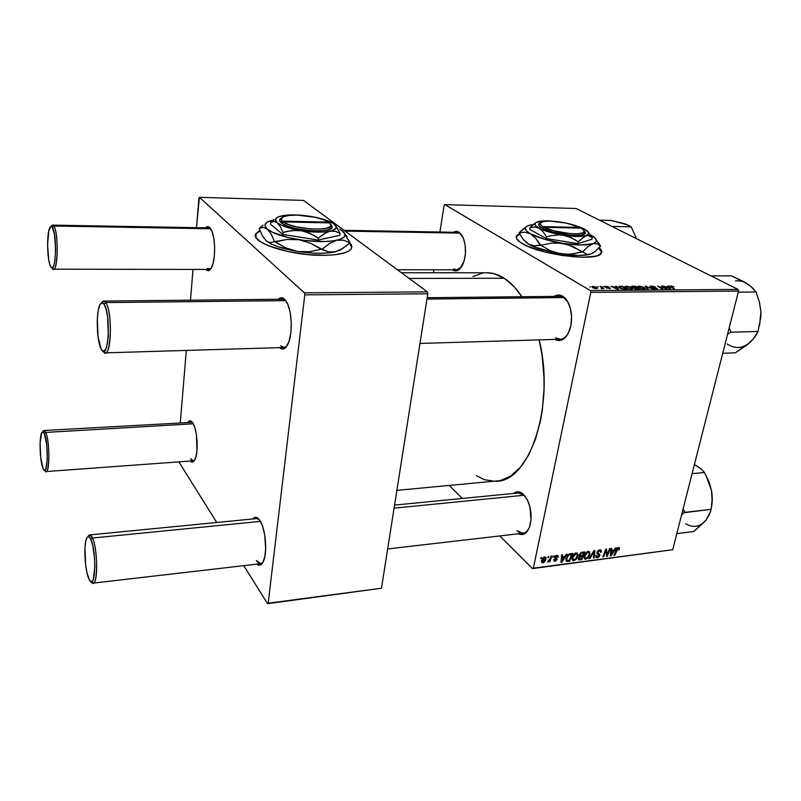 <?xml version="1.0" encoding="UTF-8"?>
<svg xmlns="http://www.w3.org/2000/svg" width="801" height="801" viewBox="0 0 801 801"><rect width="100%" height="100%" fill="white"/><g stroke="black" fill="none" stroke-linecap="round" stroke-linejoin="round"><path stroke-width="1.2" d="M260.135 230.918L256.25 233.702L255.509 235.344L257.021 232.851L260.135 230.918M321.942 255.339C288.11 255.519 247.98 241.552 256.3 233.171L259.955 230.488L256.1 233.461L255.97 237.286L260.055 241.491L268.105 245.697L288.37 251.664L307.724 254.578L326.347 255.299L334.407 254.788L344.009 253.006L348.405 251.234L351.028 249.081L351.819 246.628L349.807 242.863C351.979 245.106 352.39 247.189 351.018 249.101C347.514 253.186 337.822 255.269 321.942 255.339M519.649 233.992L516.184 236.916L517.396 235.234L519.649 233.992M522.262 243.584C516.995 240.44 515.153 237.747 516.745 235.514L519.448 233.642L516.665 235.624L516.615 238.708L520.26 242.313L527.368 246.147L545.251 252.075L562.362 255.529L582.647 257.271L594.722 256.34L598.687 255.159L601.621 252.625L601.511 250.533L599.128 247.649C601.701 249.822 602.392 251.724 601.201 253.376C597.206 261.977 540.164 254.988 522.262 243.584M457.151 232.34L459.644 233.121L456.94 231.229L452.815 232.26L458.813 231.98L459.644 233.121L457.061 232.33M452.585 269.997L456.32 270.938L460.004 268.856L464.19 260.776L465.441 253.276L465.191 245.416L463.469 238.448L462.137 235.654L458.813 231.98L463.228 237.847C466.402 246.858 466.252 255.789 462.788 264.62C459.824 270.468 456.42 272.26 452.585 269.997M427.163 297.722L559.639 296.34L563.674 297.561L562.813 296.3L560.34 295.229L557.806 295.048L554.112 296.4C556.975 294.588 559.869 294.558 562.813 296.3L563.674 297.561L559.488 296.34M518.477 492.965L524.124 495.248L521.071 492.655L518.818 491.874L516.605 491.914L513.591 493.446C516.625 491.023 519.859 491.283 523.273 494.237L524.124 495.248L518.367 492.975M524.124 495.248L525.146 496.29L524.124 495.248M486.638 272.771L493.626 273.582L504.219 278.237L514.412 287.008L521.882 296.73C516.435 288.47 510.547 282.312 504.219 278.237L409.161 278.438L504.219 278.237C498.582 274.653 492.925 272.831 487.248 272.771L401.451 272.74M496.24 481.251C529.611 481.982 555.463 405.296 539.203 339.874L542.117 355.704L543.999 377.651L544.039 388.675L542.327 410.182L540.605 420.405L535.549 439.208L528.58 455.148L520.089 467.614L510.477 476.174L500.194 480.64L396.875 490.362M256.831 518.567L258.943 519.248L256.751 518.577M252.796 518.958C254.908 516.375 257.201 516.805 259.694 520.229L262.578 526.317L264.68 534.768L265.662 548.925L264.71 557.156L262.628 562.873L259.764 565.216L256.821 564.124C259.464 566.307 261.717 565.256 263.569 560.97L263.569 560.97C267.574 551.979 265.511 528.78 260.025 520.74L256.48 517.416L254.908 517.376L252.796 518.958M103.719 301.086L105.752 302.588L285.777 300.615L105.752 302.588C112.21 310.658 111.729 354.412 105.281 352.851L103.129 351.198C110.558 364.385 113.512 312.77 105.752 302.588C104.28 300.525 102.898 300.605 101.597 302.828L103.719 301.086L282.893 299.224L285.677 300.475L282.783 299.224M284.565 299.194L287.819 304.38L290.182 312.57L291.264 322.493L290.883 332.545L289.111 341.136L286.237 346.923L282.733 349.056L279.509 347.644C282.633 350.337 285.466 349.106 288.02 343.959L288.02 343.959C292.695 334.558 292.205 312.22 287.098 302.818L284.565 299.194C282.413 297.221 280.33 297.241 278.297 299.274L280.931 297.762L284.565 299.194M209.031 227.915L210.493 228.515L208.961 227.915M209.642 227.494L212.025 231.549L213.787 238.297L214.618 246.678L214.408 255.369L213.166 262.998L211.124 268.365L208.59 270.668L205.967 269.637C207.839 271.509 209.632 270.958 211.344 267.965L211.344 267.965C215.789 260.645 215.669 237.196 211.124 229.547L209.642 227.494C208.22 226.182 206.828 226.303 205.467 227.854L206.988 226.713L209.642 227.494M187.985 422.177C189.436 420.245 190.998 420.425 192.651 422.718L194.813 427.494L196.405 434.462L196.996 450.462L195.895 456.95L194.052 461.016L191.769 462.067L190.207 461.046C191.93 462.828 193.502 462.357 194.903 459.644L194.903 459.644C198.758 452.685 197.446 429.546 192.851 423.028L190.258 420.855L187.985 422.177M42.723 431.849L43.975 430.497L192.37 422.337M444.114 205.426L439.909 232.03L444.114 205.426L444.815 204.615L590.307 290.583L738.011 289.411L576.119 208.51L444.815 204.615L444.114 205.426M433.942 269.787L433.471 272.751L433.942 269.787M626.182 288.02L624.93 286.578L627.313 286.247L630.898 287.279L632.77 288.901L630.667 289.361L627.173 288.5L631.318 289.391L632.77 288.901L631.358 287.519L626.332 286.197L624.95 286.548L626.182 288.02M616.39 287.148L615.849 286.297L616.73 286.287L618.612 289.441L617.621 289.451L611.063 286.327L616.39 287.148L611.063 286.327L617.621 289.451L618.612 289.441L616.73 286.287L615.849 286.297L616.39 287.148M670.757 285.927L673.971 286.858L670.968 286.478L674.592 289.021L669.956 286.197L670.757 285.927L669.986 286.097L670.547 286.788L673.811 289.031L674.592 289.021L670.968 286.378L673.971 286.858L670.757 285.927L670.557 286.798L670.757 285.927M650.432 286.958L650.212 286.137L653.446 286.307L655.368 287.068L652.174 286.408L651.063 286.868L657.521 288.911L653.806 288.831L652.404 288.25L656.229 288.39L650.432 286.958L656.229 288.39L652.404 288.25L656.369 289.201L657.491 288.971L656.97 288.37L650.893 286.568L655.368 287.068L651.143 286.047L649.911 286.307L650.432 286.958M647.408 289.231L645.105 286.117L652.885 289.181L646.287 286.558L648.259 289.221L647.408 289.231L648.259 289.221L646.287 286.558L652.885 289.181L645.105 286.117L647.408 289.231M638.948 287.929L637.666 286.498L639.999 286.177L643.824 287.309L645.486 288.811L643.423 289.271L639.949 288.41L644.074 289.291L645.486 288.811L644.044 287.429L639.028 286.117L637.686 286.458L638.948 287.929M589.756 286.908L590.607 286.898L589.756 286.908M631.849 287.169L631.599 286.277L635.393 286.177L639.669 289.281L635.233 288.981L631.849 287.169L636.555 289.251L639.669 289.281L635.393 286.177L632.329 286.197L632.089 287.299L632.329 286.197L631.308 286.438L631.849 287.169M668.324 286.818L667.684 285.987L668.515 285.977L670.767 289.051L669.816 289.061L663.118 286.017L665.691 286.838L668.324 286.818L668.515 285.977L667.684 285.987L668.324 286.818L665.691 286.838L663.118 286.017L669.816 289.061L670.767 289.051L668.515 285.977L668.324 286.818M664.229 287.889L661.576 286.027L662.357 286.017L666.752 289.081L658.993 286.508L662.757 289.111L661.966 289.121L657.571 286.047L665.341 288.62L657.571 286.047L661.966 289.121L662.757 289.111L658.993 286.508L666.752 289.081L662.357 286.017L661.576 286.027L664.229 287.889M605.816 286.317L608.63 286.838L605.686 286.878L610.402 288.41L606.657 288.14L609.441 288.2L605.035 286.988L604.765 286.488L605.816 286.317L604.725 286.528L605.035 286.988L609.441 288.29L606.377 288L610.362 288.48L605.806 286.958L609.09 287.068L605.816 286.317M619.253 286.347L622.647 286.257L626.863 289.381L621.145 288.7L618.893 287.339L619.253 286.347L618.702 286.608L619.964 288.13L623.869 289.361L626.863 289.381L622.647 286.257L619.253 286.347L619.013 287.469L619.253 286.347M592.87 287.819L591.939 286.668L593.972 286.458L597.606 288.42L593.551 288.17L597.566 288.51L596.545 287.289L593.03 286.388L591.939 286.678L592.87 287.819M597.386 286.858L598.227 286.858L597.386 286.858M601.12 287.309L599.959 286.388L600.79 286.388L603.774 288.68L601.181 288.65L601.861 288.14L601.12 287.309L601.821 288.24L601.181 288.65L603.774 288.68L600.79 286.388L599.959 286.388L601.12 287.309M602.913 286.828L603.744 286.818L602.913 286.828M590.798 292.365L533.366 568.149L672.73 549.726L738.542 291.073L590.798 292.365L590.307 290.583L444.815 204.615L576.119 208.51L738.011 289.411L738.542 291.073L738.011 289.411L590.307 290.583L590.798 292.365L533.366 568.149L532.475 568.6L672.73 549.726L738.542 291.073L590.798 292.365M572.034 557.716L574.037 554.032L577.211 553.01L578.012 555.554L576.209 559.358L573.246 560.8L571.894 558.898L572.034 557.716L572.635 560.57L573.796 560.79L576.209 559.358L577.952 555.854L577.331 553.07L576.189 552.87C573.947 553.671 572.555 555.293 572.034 557.716M564.815 556.455L566.177 554.242L566.998 554.142L561.912 562.252L560.98 562.372L561.631 554.823L562.412 554.723L562.202 556.795L564.815 556.455L562.202 556.795L562.412 554.723L561.631 554.823L560.98 562.372L561.912 562.252L566.998 554.142L566.177 554.242L564.815 556.455M618.382 547.473L619.463 548.034L619.203 549.636L618.442 549.826L618.432 548.385L617.461 548.715L614.747 555.313L614.007 555.413L616.99 548.295L618.382 547.473L616.169 549.796L614.007 555.413L614.747 555.313L618.132 548.355L619.203 549.636L619.423 548.945L617.891 547.604L619.423 548.945L619.153 547.584L618.382 547.473M596.995 552.37L598.027 550.657L599.528 549.887L601 550.047L601.481 551.158L600.6 552.32L600.209 550.798L597.997 551.649L597.826 552.9L599.699 554.152L599.929 555.183L598.988 556.975L597.226 557.706L596.074 557.286L595.894 555.604L596.655 555.423L596.645 556.365L597.526 556.815L599.168 555.373L597.115 553.761L596.995 552.37L597.476 554.072L599.138 555.564L597.656 556.805L596.915 556.675L596.655 555.423L595.894 555.604L596.334 557.516L597.436 557.686L599.889 555.423L597.756 552.199L599.488 550.748L600.66 551.228L600.6 552.32L601.361 552.139L600.98 550.027L599.739 549.856L596.995 552.37M589.065 558.687L593.921 550.698L594.873 550.577L594.232 558.007L593.481 558.107L594.032 551.739L589.866 558.587L589.065 558.687L589.866 558.587L594.032 551.739L593.481 558.107L594.232 558.007L594.873 550.577L593.921 550.698L589.065 558.687M584.099 556.154L586.102 552.49L589.246 551.468L590.027 554.012L588.214 557.786L585.281 559.218L583.949 557.326L584.099 556.154L584.69 558.998L585.821 559.208L588.214 557.786L589.967 554.302L589.346 551.529L588.234 551.328C586.012 552.129 584.63 553.741 584.099 556.154M540.515 558.607L541.706 557.376L540.515 558.607M579.173 554.893L580.925 552.54L584.69 551.879L581.766 559.649L579.053 559.919L578.322 559.318L578.502 557.736L579.744 556.315L579.173 554.893L579.744 556.315L578.322 558.307L578.662 559.779L581.766 559.649L584.69 551.879L581.796 552.249L579.173 554.893M614.017 550.117L615.368 547.954L616.159 547.854L611.133 555.794L610.242 555.914L611.033 548.505L611.764 548.415L611.523 550.437L614.017 550.117L611.523 550.437L611.764 548.415L611.033 548.505L610.242 555.914L611.133 555.794L616.159 547.854L615.368 547.954L614.017 550.117M607.729 553.391L609.561 548.695L610.302 548.605L607.338 556.294L606.567 556.395L606.027 550.257L603.564 556.785L602.813 556.885L605.756 549.186L606.537 549.085L607.088 555.213L607.729 553.391L607.088 555.213L606.537 549.085L605.756 549.186L602.813 556.885L603.564 556.785L606.027 550.257L606.567 556.395L607.338 556.294L610.302 548.605L609.561 548.695L607.729 553.391M556.755 555.353L557.997 555.674L558.157 557.116L557.366 557.316L557.106 556.124L555.824 556.355L555.373 557.416L556.945 558.587L556.915 559.739L555.684 561.04L554.122 561.111L553.661 559.739L554.452 559.539L555.133 560.52L556.214 559.639L554.632 557.987L555.113 556.194L556.755 555.353L554.582 557.206L556.214 559.639L555.233 560.51L554.452 559.539L553.661 559.739L554.022 561.05L555.053 561.211L557.005 559.408L555.363 557.045L556.565 556.054L557.366 557.316L558.157 557.116L556.485 555.393L558.177 557.015L557.816 555.524L556.755 555.353M569.231 554.032L572.615 553.421L569.691 561.231L566.758 561.451L565.917 559.138L567.539 555.453L569.231 554.032L566.007 558.677L566.497 561.321L569.691 561.231L572.615 553.421L569.231 554.032M541.486 560.69L543.258 557.556L544.65 556.895L545.902 557.406L545.651 560.139L543.999 562.332L542.057 562.723L541.486 560.69L541.907 562.642L542.808 562.813L546.032 558.908L545.591 557.075L544.65 556.895L541.486 560.69M547.724 557.676L548.915 556.455L547.724 557.676M550.247 558.467L551.128 556.164L551.909 556.064L549.796 561.801L549.015 561.902L549.456 560.72L547.443 562.012L550.247 558.467L547.443 562.012L549.456 560.72L549.015 561.902L549.796 561.801L551.909 556.064L551.128 556.164L550.247 558.467M552.95 557.005L554.132 555.784L552.95 557.005M449.351 485.556L462.277 498.462L449.351 485.556M499.784 535.939L532.475 568.6L672.73 549.726L532.475 568.6L499.784 535.939M198.928 198.227L196.485 227.694L199.409 197.326L304.39 292.836L427.334 291.864L303.549 200.42L199.409 197.326L198.928 198.227M193.021 269.416L190.468 300.185L193.021 269.416M186.303 350.427L180.315 422.618L186.303 350.427M381.486 588.234L427.784 293.787L304.78 294.858L268.175 603.223L381.486 588.234L427.784 293.787L427.334 291.864L303.549 200.42L199.409 197.326L304.39 292.836L427.334 291.864L427.784 293.787L304.78 294.858L304.39 292.836L304.78 294.858L268.175 603.223L267.554 603.674L381.486 588.234M178.843 461.867L216.761 522.492L178.843 461.867M243.764 565.646L267.554 603.674L243.764 565.646M262.828 562.542L260.786 563.664L256.46 560.56C258.673 563.874 260.796 564.525 262.828 562.542M210.793 268.866L209.271 269.436L207.319 268.415L210.793 268.866M194.543 460.305L193.381 460.805L190.668 458.823C191.99 460.805 193.271 461.296 194.543 460.305M286.808 346.142L283.985 347.504L280.71 345.842C282.763 347.944 284.796 348.045 286.808 346.142M523.273 494.237L527.198 499.544L529.962 507.003L531.023 519.639L529.511 527.068L526.467 532.315L522.392 534.597L518.267 533.796C523.764 536.119 527.759 533.055 530.252 524.605L530.252 524.605C532.004 516.124 531.063 507.924 527.438 500.004L523.273 494.237M562.813 296.3L567.208 300.886L570.302 308.135L571.584 316.926L570.843 325.847L568.209 333.496L564.104 338.673L559.208 340.625L554.753 339.414C561.641 342.538 566.858 338.623 570.422 327.669L570.422 327.669C572.054 321.031 571.984 314.413 570.212 307.794L570.212 307.794C568.57 302.257 566.097 298.423 562.813 296.3M472.92 276.475L483.053 273.041M494.948 481.331L484.485 479.699L476.365 475.634M563.674 297.561L567.689 301.687L563.674 297.561L426.953 299.063L563.674 297.561M568.149 333.606C565.866 337.251 563.193 339.133 560.119 339.254L555.624 337.822C560.249 340.615 564.425 339.203 568.149 333.606M528.92 528.54C527.328 531.383 525.376 532.955 523.053 533.236L517.025 530.703C521.601 534.688 525.566 533.967 528.92 528.54M459.644 233.121L461.917 235.274L459.644 233.121L345.111 231.119L459.644 233.121M461.476 266.993L456.56 269.827L453.777 268.896C456.44 270.578 459.003 269.947 461.476 266.993M540.755 557.957L541.316 558.497L540.755 557.957M580.945 558.888L581.766 559.649L580.945 558.888M578.312 558.397L579.914 559.889L578.312 558.397M578.322 559.318L578.943 559.899L578.322 559.318M579.193 555.814L579.744 556.315L579.193 555.814M582.257 556.415L581.346 558.838L579.273 558.978L578.532 557.656L579.083 558.177L579.744 557.055L579.283 556.635L581.035 556.575L579.183 554.863L581.035 556.575L582.257 556.415L581.436 555.664L582.257 556.415L579.814 556.995L579.173 558.888L581.346 558.838L582.257 556.415M583.589 552.88L582.597 555.514L580.094 555.634L579.373 554.302L579.924 554.813L581.426 553.201L580.795 552.62L581.426 553.201L582.177 553.06L581.386 552.34L582.177 553.06L583.589 552.88L582.758 552.119L583.589 552.88L580.855 553.471L579.964 555.504L582.597 555.514L583.589 552.88M589.316 553.711L589.967 554.302L589.316 553.711M587.714 557.326L588.214 557.786L587.714 557.326M583.949 557.486L585.821 559.208L583.949 557.486M589.226 554.362L587.764 557.276L585.271 558.177L584.239 555.604L584.83 556.144L587.984 552.219L587.313 551.619L588.745 552.37L589.226 554.362L588.835 552.43L586.833 552.75L585 555.534L585.06 557.997L587.373 557.656L589.226 554.362M593.541 557.376L594.232 558.007L593.541 557.376M600.72 551.559L601.361 552.139L600.72 551.559M598.798 550.127L599.488 550.748L598.798 550.127M597.216 551.719L597.756 552.199L597.216 551.719M597.045 552.169L597.796 552.84M597.156 552.269L599.889 555.423L597.045 553.151L597.156 552.269M595.794 556.194L597.436 557.686L595.794 556.194M596.915 553.04L599.008 554.923L596.915 553.04M596.985 553.461L597.916 554.302L596.985 553.461M618.442 549.826L619.203 549.636L618.662 549.176L618.442 549.826M617.511 547.814L618.132 548.355L617.511 547.814M616.319 549.436L616.84 549.897L616.319 549.436M614.227 554.853L614.747 555.313L614.227 554.853M610.322 555.073L611.133 555.794L610.322 555.073M610.883 549.876L611.523 550.437L610.883 549.876M613.416 551.048L610.973 555.013L610.392 554.492L610.973 555.013L611.233 553.171L610.592 552.6L611.233 553.171L611.423 551.308L610.793 550.748L613.416 551.048L612.575 550.307L613.416 551.048L611.423 551.308L610.973 555.013L613.416 551.048M606.467 555.514L607.338 556.294L606.467 555.514M605.516 549.806L606.027 550.257L605.516 549.806M604.765 551.789L605.306 552.279L604.765 551.789M603.033 556.315L603.564 556.785L603.033 556.315M606.127 552.45L606.998 553.231L606.127 552.45M606.367 554.562L607.088 555.213L606.367 554.562M557.306 556.305L558.157 557.116L557.306 556.305M556.024 555.544L556.565 556.054L556.024 555.544M554.843 556.555L555.363 557.045L554.843 556.555M554.703 556.825L555.423 557.516L554.703 556.825M554.602 557.116L557.005 559.408L554.602 557.116M553.641 559.859L555.053 561.211L553.641 559.859M554.542 557.666L555.704 558.778L554.542 557.666M561.06 561.441L561.912 562.252L561.06 561.441M561.521 556.154L562.202 556.795L561.521 556.154M564.194 557.406L561.731 561.461L561.111 560.87L561.731 561.461L561.952 559.579L561.281 558.928L561.952 559.579L562.112 557.676L561.441 557.045L562.112 557.676L564.194 557.406L563.383 556.635L564.194 557.406L562.112 557.676L561.731 561.461L564.194 557.406M568.88 560.47L569.691 561.231L568.88 560.47M565.876 559.589L567.869 561.471L565.876 559.589M565.957 560.55L566.958 561.491L565.957 560.55M571.503 554.432L569.261 560.42L567.048 560.48L566.758 558.617C567.208 556.375 568.46 555.023 570.522 554.562L569.751 553.841L571.503 554.432L570.682 553.671L571.503 554.432L569 555.023L567.128 557.436L566.728 560.049L568.159 560.57L569.261 560.42L571.503 554.432M577.301 555.243L577.952 555.854L577.301 555.243M575.709 558.888L576.209 559.358L575.709 558.888M571.894 558.998L573.796 560.79L571.894 558.998M577.211 555.914L575.749 558.848L573.226 559.739L572.184 557.156L572.775 557.706L575.939 553.771L575.278 553.151L576.72 553.912L577.211 555.914L576.81 553.972L574.788 554.302L572.935 557.096L573.015 559.569L575.358 559.228L577.211 555.914M545.281 558.177L546.032 558.908L545.281 558.177M541.396 561.431L542.808 562.813L541.396 561.431M545.231 559.088L542.517 562.012L541.666 560.009L542.267 560.6L544.5 557.606L543.979 557.106L544.98 557.696L545.231 559.088L544.97 557.686L543.378 558.317L542.317 560.37L542.427 561.942L543.849 561.681L545.231 559.088M547.954 557.035L548.515 557.576L547.954 557.035M549.246 561.271L549.796 561.801L549.246 561.271M553.181 556.375L553.741 556.905L553.181 556.375M635.273 286.688L635.393 286.177L635.273 286.688M634.632 288.19L638.367 288.921L637.025 287.949L638.277 289.291L634.933 288.881L634.662 288.1L637.025 287.949L634.843 287.599L634.532 288.71M635.083 286.548L636.445 287.959L632.59 287.499L632.319 286.738L635.083 286.548L632.299 286.828L636.525 287.589L635.083 286.548M643.944 287.869L643.233 287.419L644.274 289.291L644.435 288.57L643.363 289.261L639.719 288.31L638.697 286.728L639.619 286.478L643.233 287.419L639.338 286.488L638.928 287.359L641.421 288.62L644.164 288.821L643.954 287.879M645.876 287.159L646.107 286.117L645.876 287.159M646.087 287.439L646.287 286.558L646.087 287.439M646.577 288.1L646.777 287.189L646.577 288.1M656.78 289.181L656.97 288.37L656.78 289.181M668.565 287.179L669.706 289.011L666.392 287.499L668.565 287.179L666.462 287.189L669.776 288.72L668.565 287.179M658.282 286.538L658.392 286.037L658.282 286.538M609.881 288.66L610.022 288.02L609.881 288.66M616.46 287.519L616.73 286.287L616.46 287.519M616.59 287.519L617.551 289.421L614.307 287.869L616.59 287.519L614.377 287.529L617.621 289.101L616.59 287.519M622.537 286.778L622.647 286.257L622.537 286.778M622.327 286.628L625.471 289.391L620.725 288.52L619.694 286.908L622.327 286.628L619.944 286.748L620.084 287.669L622.527 288.841L625.551 289.021L622.327 286.628M631.258 287.97L630.537 287.509L631.548 289.381L631.709 288.66L630.617 289.361L626.963 288.41L625.971 286.808L626.913 286.558L630.537 287.509L626.512 286.578L625.931 286.888L626.312 287.559L628.665 288.71L631.428 288.921L631.248 287.959M596.445 287.809L596.545 287.289L596.445 287.809M595.784 287.329L596.645 288.31L595.934 288.75L593.621 288.2L592.91 286.848L595.784 287.329L592.87 286.918L595.513 288.45L596.675 288.21L595.784 287.329M600.67 286.948L600.79 286.388L600.67 286.948M601.661 252.505L598.838 247.96L600.74 249.872L601.661 252.505M351.749 247.539L349.496 243.144L351.749 247.539M92.465 538.032L90.873 539.504C96.841 551.919 95.419 591.528 89.492 580.164L86.929 572.615L85.617 564.755L84.966 547.874L85.727 541.316L87.109 537.391L89.672 534.928L92.465 538.032C97.662 548.555 98.143 583.969 93.106 583.128L91.234 581.776C97.472 592.48 98.723 550.898 92.465 538.032L260.415 521.391L92.465 538.032C90.793 534.437 89.291 533.977 87.97 536.63L89.892 537.701L90.873 539.504L92.686 545.331L94.518 557.786L94.858 566.667L93.256 579.664L91.584 581.766L90.633 581.526L88.691 578.512C84.866 569.932 83.524 544.96 86.538 538.492C87.79 535.649 89.231 535.989 90.873 539.504L92.465 538.032M524.265 495.238L394.072 508.144L524.265 495.238M105.752 302.588L104.03 304.14C111.319 313.832 108.455 362.513 101.487 349.586L103.669 351.279L105.742 349.286L107.384 343.829L108.325 335.719L107.604 316.836L106.062 309.076L104.03 304.14L101.827 302.758L99.785 305.061L98.223 310.638L97.352 318.618L98.052 336.891L101.136 348.966C96.721 341.256 95.84 312.72 99.815 305.011C101.106 302.307 102.508 302.017 104.03 304.14L105.752 302.588M43.975 430.497L45.697 432.43L44.325 433.671C48.751 442.753 47.85 477.977 43.464 469.326L42.984 468.325L44.395 470.317L45.717 469.386L47.279 459.604L46.698 444.695L44.325 433.671L42.894 431.869L41.602 433.001L40.11 442.813L40.681 457.331L42.984 468.325C39.93 461.636 38.999 437.847 41.612 432.981C42.423 431.288 43.334 431.519 44.325 433.671L45.697 432.43C44.636 430.137 43.665 429.887 42.783 431.699L42.643 431.859M44.676 470.367L44.766 470.437C49.462 479.699 50.443 442.102 45.697 432.43L193.291 423.789L45.697 432.43C49.682 440.36 49.972 472.52 46.078 471.559L193.431 460.805M53.767 226.022C52.836 224.701 51.945 224.851 51.094 226.483L52.586 225.121L53.767 226.022L210.663 228.766L53.767 226.022C58.543 231.829 58.203 270.678 53.447 269.196L52.125 268.105C57.492 278.227 59.354 233.211 53.767 226.022L52.305 227.334L53.767 226.022M50.783 266.803L50.573 266.443C47.099 260.625 46.548 233.411 49.802 227.764C50.593 226.222 51.434 226.082 52.305 227.334L54.398 234.022L55.609 249.381L54.919 260.545L53.797 265.582L52.335 267.764L51.554 267.674L50.032 265.191L48.751 260.025L47.589 245.056L48.711 231.249L50.733 226.603L52.305 227.334C57.512 234.082 55.79 276.255 50.783 266.803M698.802 467.233L694.397 464.58L701.105 468.885L704.429 472.47L692.084 473.661L704.429 472.47L708.745 481.311L711.458 490.462L706.182 475.884L709.245 482.382L711.458 490.462L712.119 499.794L711.128 509.336L684.855 512.36L683.103 508.945L684.645 512.63L711.128 509.336L710.347 512.059L706.031 520.099L693.756 531.514L676.825 533.626L693.756 531.514L703.939 522.372M696.179 465.511L701.105 468.885L704.429 472.47L708.745 481.311L711.458 490.462L712.119 499.794L711.128 509.336L709.396 514.632L706.031 520.099C700.124 526.938 693.376 528.169 685.776 523.804M681.541 515.093L684.775 511.909L681.541 515.093M710.777 510.357L711.008 509.486L710.777 510.357M711.088 509.146L712.249 498.863L711.458 490.462C712.62 497.01 712.49 503.238 711.088 509.146M750.086 285.887L743.949 281.752L731.403 275.854L710.918 275.874L731.403 275.854L747.373 283.804C743.548 281.351 739.573 280.42 735.448 280.991M744.499 282.252L750.227 285.837L756.034 291.995L738.272 292.155L756.034 291.995L759.318 301.787L760.89 311.639L760.87 316.665L758.076 331.444L755.083 336.76L750.377 342.127L735.358 352.81L722.712 353.301L735.358 352.81L747.243 344.82L752.84 339.464M727.538 334.347L730.852 332.225L758.076 331.444L730.852 332.225L729.21 327.749L730.852 332.225L727.538 334.347M747.373 283.804L752.529 287.869L756.034 291.995L759.318 301.787L760.89 311.639L759.588 325.386L760.89 311.639L759.478 302.418L760.89 311.639L760.87 316.665L758.076 331.444L753.02 339.394L747.703 344.29M727.188 343.959C735.038 349.256 742.767 348.655 750.377 342.127M611.944 226.423L631.188 226.843L636.565 238.718L631.188 226.843L611.944 226.423M626.752 224.66L610.973 220.445L599.418 220.155L610.973 220.445L624.49 223.689L631.188 226.843L626.803 224.49L622.167 223.219M281.572 217.982C279.249 219.194 278.988 220.675 280.781 222.448L282.242 221.126L328.5 222.107L323.043 219.534L315.264 217.331L297.181 215.109L289.311 215.389L283.714 216.61L281.211 218.613L282.242 221.126C280.5 219.394 280.841 217.952 283.254 216.801C290.853 212.826 320.47 216.32 328.5 222.107L329.121 222.868L328.5 222.107L282.242 221.126L280.781 222.448L279.679 219.774L280.55 218.623M333.927 223.92L327.469 220.635L317.867 217.802L306.543 215.799L295.098 214.918L280.16 216.24L276.836 217.672L275.454 219.514L277.286 222.768L274.022 221.476L270.758 222.368L273.662 220.015L270.758 222.368L274.022 221.476L275.664 221.797L281.031 225.051L289.852 228.235L301.246 230.688L313.361 232L324.255 231.96L332.195 230.598L335.999 228.155L335.979 226.122L333.927 223.92L336.2 226.743C336.54 228.696 334.468 230.177 329.962 231.189C322.533 232.61 312.961 232.44 301.246 230.688L305.802 231.759L314.443 235.624L318.458 238.177L318.227 240.08L282.753 234.413L282.963 232.5L291.914 230.528L301.246 230.688L310.217 233.441L318.458 238.177L324.175 233.692L329.962 231.189L335.319 231.279L340.075 233.441L339.834 235.304L318.227 240.08L318.458 238.177L321.311 235.734L327.068 232.14L329.962 231.189L335.319 231.279L340.075 233.441L335.619 225.532L340.075 233.441L339.834 235.304L318.227 240.08L282.753 234.413L270.558 224.23L270.758 222.368L270.558 224.23L282.753 234.413L282.963 232.5L287.399 231.309L296.53 230.287L301.246 230.688C289.662 228.716 281.682 226.072 277.286 222.768L280.31 226.663L282.963 232.5L280.31 226.663L277.286 222.768C274.593 220.445 274.843 218.523 278.027 217.001L282.473 215.699C290.002 214.448 299.314 214.668 310.408 216.35L310.408 216.35C321.401 218.192 329.241 220.716 333.927 223.92L332.155 222.968M344.1 232.5L341.897 230.418L344.961 234.222C345.461 236.826 342.778 238.828 336.911 240.22L343.749 240.23L349.807 242.863L342.738 248.51L335.439 251.804L331.904 252.245L328.49 251.894L322.112 249.281L329.491 243.494L336.911 240.22C327.158 242.192 314.503 242.022 298.943 239.699L310.568 243.224L321.261 249.271L309.637 251.714L303.669 252.005L297.592 251.464L286.007 247.96L275.284 241.912L286.868 239.459L298.943 239.699C283.584 237.076 273.051 233.542 267.344 229.096L271.189 234.142L274.573 241.672L270.277 242.583L268.175 242.052L266.122 240.711L262.568 236.045L259.134 228.365L263.058 225.151L259.134 228.365L263.229 227.354L267.344 229.096L271.189 234.142L274.573 241.672L270.277 242.583L268.175 242.052L266.122 240.711L262.368 235.674L259.134 228.365L263.229 227.354L267.344 229.096C263.889 226.002 264.28 223.439 268.515 221.396L274.052 219.724L266.943 222.278L265.051 224.741L265.121 226.122L267.344 229.096L272.24 232.16L288.61 237.667L304.32 240.46L324.946 241.542L333.416 240.851L339.824 239.409L343.769 237.326L345.031 234.763L343.589 231.9L339.604 229.166M344.961 234.222L349.917 242.633L346.292 245.917L339.113 250.523L331.954 252.475L323.514 253.226L313.602 253.146L297.592 251.464C313.091 253.777 325.707 253.887 335.439 251.804L328.49 251.894L321.261 249.271L309.637 251.714L297.592 251.464L278.217 246.818L270.988 243.834L266.122 240.711C271.799 245.256 282.292 248.841 297.592 251.464L286.007 247.96L274.573 241.672L286.868 239.459L298.943 239.699L310.568 243.224L322.112 249.281L329.491 243.494L336.911 240.22L343.749 240.23L349.807 242.863L344.12 232.53M274.052 219.724L270.688 220.756L274.052 219.724M347.083 236.846L346.162 235.314M335.439 251.804L342.297 248.791L335.439 251.804M280.75 222.448L281.712 223.239L280.75 222.448M331.834 225.602L331.434 228.095L327.369 229.937L320.15 230.858L310.798 230.698L295.829 228.495L287.419 226.052L281.752 223.239C291.754 231.299 335.309 233.782 332.085 226.262L330.713 224.29M329.541 222.878L283.214 221.917L288.6 224.56L296.56 226.863L310.708 228.936L319.549 229.096L326.377 228.245L330.242 226.513L330.893 225.401L329.541 222.878L330.873 224.771C333.887 231.849 292.765 229.507 283.214 221.917L281.752 223.239L283.214 221.917L329.541 222.878M330.342 226.883L330.412 226.343M540.415 222.828L540.164 222.998C537.731 224.14 538.182 225.752 541.496 227.804L542.778 226.623L579.894 227.404L566.177 223.079L550.367 221.096L544.35 221.376L540.795 222.498L540.224 224.33L542.778 226.623C539.654 224.68 539.233 223.169 541.526 222.097C546.973 219.324 570.362 222.568 579.894 227.404L580.335 228.085L579.894 227.404L542.778 226.623L541.496 227.804L538.783 225.381L539.373 223.429M563.253 235.234L567.308 236.195L574.878 239.649L578.332 241.922L577.992 243.624L546.212 238.558L546.542 236.856L550.647 235.784L559.008 234.873L563.253 235.234L571.193 237.697L578.332 241.922L584.309 236.495L587.944 235.384L592.259 237.607L591.919 239.279L577.992 243.624L578.332 241.922L580.365 239.739L586.202 235.634L589.526 235.694L592.259 237.607L590.517 234.893L592.259 237.607L591.919 239.279L577.992 243.624L546.212 238.558L529.701 229.346L530.012 227.674L529.701 229.346L546.212 238.558L546.542 236.856L550.647 235.784L559.008 234.873L563.253 235.234C552.8 233.471 544.7 231.099 538.963 228.105L543.028 231.609L546.542 236.856L543.028 231.609L538.963 228.105C534.507 225.542 533.766 223.549 536.73 222.137L538.152 221.647C541.496 220.826 546.342 220.665 552.71 221.196L542.217 221.026L535.669 222.758L534.938 224.27L536.049 226.092L541.035 229.136L552.61 233.041L566.838 235.754L579.684 236.505L586.202 235.634C581.316 236.936 573.666 236.806 563.253 235.234M584.41 229.026L582.117 228.155L584.41 229.026L588.955 233.021L586.202 235.634L588.935 233.702L587.523 231.018L582.287 228.015L573.306 224.911L584.41 229.026L586.592 230.488L584.41 229.026M534.167 223.779L530.012 227.674L534.507 226.913L538.963 228.105L534.507 226.913L530.012 227.674L535.689 222.738M540.014 221.446L538.152 221.647L540.014 221.446M529.651 225.161L526.317 226.633L525.296 228.645L526.698 231.078L530.472 233.772L544.099 239.169L562.522 243.314L580.485 244.976L592.85 243.724L595.804 242.102L596.324 239.98L594.442 237.496L590.577 234.973C594.072 236.846 596.004 238.588 596.385 240.2C596.665 241.682 595.483 242.863 592.85 243.724L597.085 243.704L600.56 246.037L595.584 251.114L590.717 254.077L588.485 254.478L586.422 254.177L582.768 251.864L587.924 246.668L592.85 243.724L597.085 243.704L600.56 246.037L598.227 242.353L600.56 246.037L595.584 251.114L591.769 253.657L588.485 254.478L586.422 254.177L582.768 251.864L587.924 246.668L592.85 243.724C586.442 245.517 576.33 245.376 562.522 243.314L572.815 246.458L582.077 251.854L571.373 254.037L565.937 254.287L560.46 253.807L550.207 250.673L540.915 245.286L551.599 243.083L557.035 242.833L567.779 244.535L582.768 251.864L571.373 254.037L565.937 254.287L560.46 253.807L550.207 250.673L540.915 245.286L551.599 243.083L562.522 243.314C548.665 240.961 537.982 237.787 530.472 233.772L535.679 238.318L540.194 245.066L534.247 245.847L531.353 245.356L528.54 244.155L523.433 239.619L519.108 233.041L524.815 232.17L530.472 233.772C524.685 230.358 523.774 227.704 527.719 225.822L533.286 224.49L529.651 225.161M593.13 236.716L590.577 234.973L593.13 236.716M526.337 226.623L519.108 233.041L524.815 232.17L530.472 233.772L535.679 238.318L540.915 245.286L534.247 245.847L528.54 244.155C536.009 248.25 546.652 251.464 560.46 253.807C574.227 255.869 584.309 255.96 590.717 254.077L592.91 253.046M524.485 227.874L519.098 232.841L523.433 239.619M523.724 239.96L528.54 244.155L525.877 242.192M523.804 240.11L528.54 244.155L534.437 246.968L555.694 252.966L578.372 255.439L588.375 254.688L592.49 253.306M585 231.749L584.71 233.762L581.146 235.053L570.773 235.224L553.181 232.23L542.778 228.525C554.763 235.043 587.554 237.977 585.261 232.4L584.239 230.868M581.246 228.105L544.089 227.334L553.922 230.828L570.552 233.652L577.621 233.782L582.417 232.991L584.289 231.419L584.039 230.398L581.246 228.105L584.279 230.998C586.422 236.255 555.463 233.481 544.089 227.334L542.778 228.525L544.089 227.334L581.246 228.105M256.25 233.702L256.3 233.171M52.586 225.121L210.032 227.935M579.163 558.878L578.372 558.137M579.994 555.554L579.193 554.813M585.02 557.947L583.969 556.975M588.745 552.37L587.734 551.438M600.39 550.888L599.328 549.937M596.745 556.525L595.864 555.724M598.838 554.803L596.915 553.07M618.502 548.415L617.681 547.704M557.156 556.154L556.385 555.423M554.542 560.289L553.912 559.679M556.004 558.938L554.542 557.536M566.868 560.31L565.886 559.388M572.965 559.509L571.904 558.507M576.72 553.912L575.709 552.97M542.367 561.861L541.436 560.95M544.98 557.696L544.249 556.985M632.299 286.828L632.179 287.339M644.374 288.68L644.244 289.291M638.657 286.918L638.487 287.659M656.48 288.7L656.369 289.201M670.958 286.428L670.827 286.978M619.654 287.098L619.493 287.839M631.659 288.76L631.518 289.381M625.931 287.008L625.761 287.769M592.87 287.008L592.72 287.729M93.106 583.128L260.866 563.664M387.664 548.945L525.846 532.915M89.672 534.928L258.162 518.437M394.553 505.091L521.161 492.705M563.453 339.153L419.974 343.439M285.777 347.454L105.281 352.851M344.019 230.318L459.093 232.37M53.497 269.196L210.363 269.446M397.376 269.737L456.66 269.827M339.794 250.373L340.705 249.722M336.2 226.743L337.792 228.716M330.873 224.771L332.085 226.262M596.385 240.2L600.329 245.807M588.955 233.021L591.989 237.326M584.279 230.998L585.261 232.4"/></g></svg>
